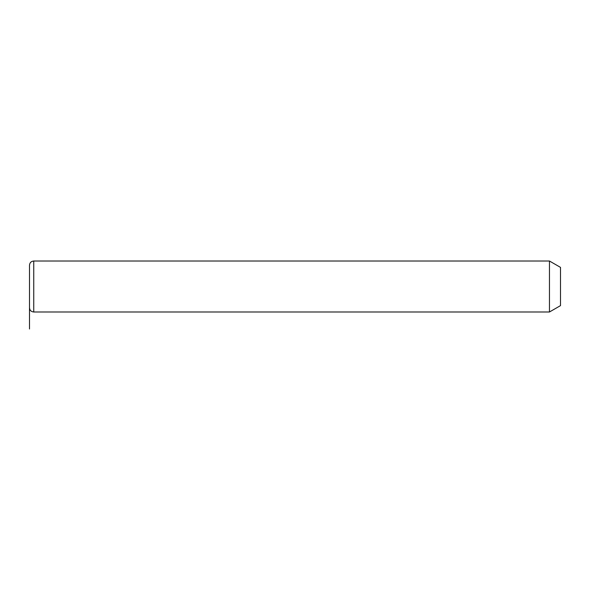 <?xml version="1.0" encoding="UTF-8"?>
<svg xmlns="http://www.w3.org/2000/svg" width="590" height="590" viewBox="0 0 590 590"><rect width="100%" height="100%" fill="white"/><g stroke="black" fill="none" stroke-linecap="round" stroke-linejoin="round"><path stroke-width="0.89" d="M549.467 261.016L560.5 267.388L560.5 305.62L549.467 311.992L549.467 261.016L33.748 261.016C31.167 261.267 29.751 262.683 29.5 265.264L29.5 307.744C29.751 310.325 31.167 311.741 33.748 311.992L33.748 261.016M29.5 286.504L29.5 328.984M549.467 311.992L33.748 311.992"/></g></svg>
